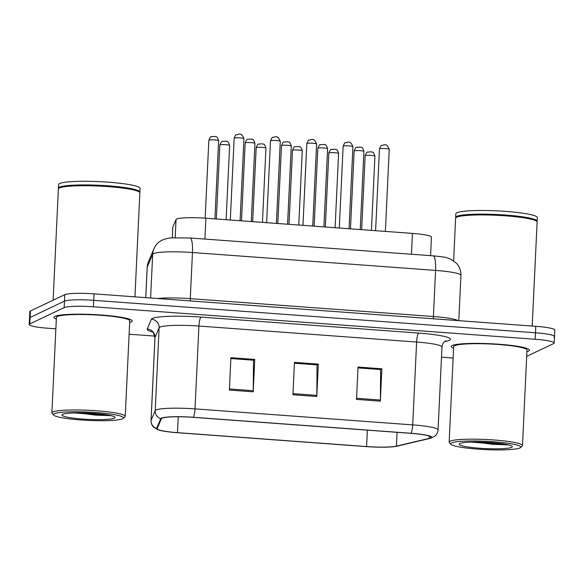 <?xml version="1.0" encoding="UTF-8"?>
<svg xmlns="http://www.w3.org/2000/svg" width="584" height="584" viewBox="0 0 584 584"><rect width="100%" height="100%" fill="white"/><g stroke="black" fill="none" stroke-linecap="round" stroke-linejoin="round"><path stroke-width="0.88" d="M172.791 227.213L172.287 237.812L172.762 227.337A24.47 2.898 2.7 0 1 172.791 227.213L176.047 219.518A24.47 2.898 2.7 0 1 176.623 219.044A24.47 2.898 2.7 0 1 205.882 218.219L412.428 233.396A24.47 2.898 2.7 0 1 431.452 237.126L430.576 255.661M54.932 316.36A39.157 4.635 -177.3 0 0 53.954 317.316A39.157 4.635 -177.3 0 0 56.327 319.046A39.157 4.635 -177.3 0 1 53.954 317.316A39.157 4.635 -177.3 0 1 54.932 316.36A39.157 4.635 -177.3 0 1 97.543 314.761A39.157 4.635 -177.3 0 1 132.181 321.01A39.157 4.635 -177.3 0 0 97.543 314.761A39.157 4.635 -177.3 0 0 54.932 316.36M129.655 322.507A39.157 4.635 -177.3 0 0 131.203 321.966A39.157 4.635 -177.3 0 0 132.181 321.01A39.157 4.635 -177.3 0 1 131.203 321.966A39.157 4.635 -177.3 0 1 129.655 322.507M452.184 345.56A39.157 4.635 -177.3 0 0 451.213 346.516A39.157 4.635 -177.3 0 0 453.578 348.247A39.157 4.635 -177.3 0 1 451.213 346.516A39.157 4.635 -177.3 0 1 452.184 345.56A39.157 4.635 -177.3 0 1 494.801 343.961A39.157 4.635 -177.3 0 1 529.433 350.203A39.157 4.635 -177.3 0 0 494.801 343.961A39.157 4.635 -177.3 0 0 452.184 345.56M526.914 351.699A39.157 4.635 -177.3 0 0 528.462 351.166A39.157 4.635 -177.3 0 0 529.433 350.203A39.157 4.635 -177.3 0 1 528.462 351.166A39.157 4.635 -177.3 0 1 526.914 351.699M161.987 418.224A26.105 3.088 2.7 0 1 193.194 417.341L410.895 433.343A26.105 3.088 2.7 0 1 431.182 437.321A26.105 3.088 2.7 0 1 429.145 438.409L396.412 446.118A26.105 3.088 2.7 0 1 366.591 446.548L177.478 432.649A26.105 3.088 2.7 0 1 157.184 428.671A26.105 3.088 2.7 0 1 157.22 428.539L161.367 418.728A26.105 3.088 2.7 0 1 161.987 418.224M161.352 418.173A26.754 3.168 -177.3 0 0 160.717 418.691L156.563 428.503A26.754 3.168 -177.3 0 0 158.811 430.043A26.754 3.168 -177.3 0 0 177.332 432.715L366.445 446.614A26.754 3.168 -177.3 0 0 396.704 446.242A26.754 3.168 -177.3 0 0 397.01 446.176L429.744 438.467A26.754 3.168 -177.3 0 0 411.041 433.277L193.341 417.275A26.754 3.168 -177.3 0 0 161.352 418.173M526.695 356.364L553.581 343.589A24.47 2.898 -177.3 0 0 554.187 342.99L554.493 336.523A24.47 2.898 -177.3 0 0 535.477 332.792L93.725 300.322A24.47 2.898 -177.3 0 0 64.466 301.147L30.113 317.462A24.47 2.898 -177.3 0 0 29.507 318.061A24.47 2.898 -177.3 0 1 30.113 317.462L64.466 301.147A24.47 2.898 -177.3 0 1 93.725 300.322L535.477 332.792A24.47 2.898 -177.3 0 1 554.493 336.523A24.47 2.898 -177.3 0 1 553.887 337.121M357.992 367.891L380.615 369.548L380.374 400.04A6.526 1.402 94.2 0 1 380.345 401.157L381.87 368.796L358.029 367.044L356.503 399.405L380.345 401.157M357.992 367.832L380.418 369.482L381.87 368.796M230.87 358.547L253.493 360.204L253.252 390.703A6.526 1.402 94.2 0 1 253.222 391.813L254.748 359.452L230.906 357.7L229.381 390.061L253.222 391.813M230.87 358.488L253.295 360.138L254.748 359.452M294.431 363.219L317.054 364.876L316.813 395.375A6.526 1.402 94.2 0 1 316.784 396.485L318.309 364.124L294.467 362.372L292.942 394.733L316.784 396.485M294.431 363.16L316.856 364.81L318.309 364.124M554.187 342.99A24.47 2.898 -177.3 0 0 535.17 339.26L93.418 306.797A24.47 2.898 -177.3 0 0 64.16 307.622L29.806 323.938A24.47 2.898 -177.3 0 0 29.2 324.536A24.47 2.898 -177.3 0 0 48.224 328.266L55.86 328.821M129.108 334.209L154.84 336.099M441.497 357.167L453.118 358.021M554.493 336.523L554.8 330.048A24.47 2.898 -177.3 0 0 535.776 326.317L94.031 293.847A24.47 2.898 -177.3 0 0 64.773 294.672L30.419 310.987A24.47 2.898 -177.3 0 0 29.813 311.586L29.2 324.536M122.655 418.764A35.076 4.154 -177.3 0 0 123.253 418.385A35.076 4.154 -177.3 0 0 94.572 412.443A35.076 4.154 -177.3 0 0 54.327 413.742A35.076 4.154 -177.3 0 0 53.677 415.107A35.076 4.154 -177.3 0 0 86.563 420.312A35.076 4.154 -177.3 0 0 122.655 418.764M123.253 418.385L124.947 416.866A36.704 4.343 -177.3 0 0 125.232 416.363A36.704 4.343 -177.3 0 0 92.761 410.508A36.704 4.343 -177.3 0 0 52.808 412.005A36.704 4.343 -177.3 0 0 51.896 412.903A36.704 4.343 -177.3 0 0 52.137 413.435L53.677 415.107M125.232 416.363L129.736 320.893A36.704 4.343 -177.3 0 0 97.265 315.039A36.704 4.343 -177.3 0 0 57.312 316.535A36.704 4.343 -177.3 0 0 56.4 317.433L51.896 412.903M134.948 296.854L139.853 192.844A40.785 4.833 -177.3 0 0 139.591 192.26A40.785 4.833 -177.3 0 0 101.353 186.201A40.785 4.833 -177.3 0 0 59.385 188.004A40.785 4.833 -177.3 0 0 58.692 188.442A40.785 4.833 -177.3 0 0 58.371 189.004L53.129 300.205M139.591 192.26L139.204 191.837A40.376 4.781 -177.3 0 0 101.346 185.843A40.376 4.781 -177.3 0 0 59.802 187.632A40.376 4.781 -177.3 0 0 59.115 188.063L58.692 188.442M139.729 192.435A40.785 4.833 -177.3 0 0 139.89 192.034A40.785 4.833 -177.3 0 0 103.813 185.53A40.785 4.833 -177.3 0 0 59.429 187.194A40.785 4.833 -177.3 0 0 58.415 188.194A40.785 4.833 -177.3 0 0 58.539 188.603M139.89 192.034L140.065 188.398A40.785 4.833 -177.3 0 0 103.988 181.887A40.785 4.833 -177.3 0 0 59.597 183.558A40.785 4.833 -177.3 0 0 58.582 184.551L58.415 188.194M62.583 414.348A26.594 3.146 -177.3 0 0 62.13 414.633A26.594 3.146 -177.3 0 0 83.877 419.144A26.594 3.146 -177.3 0 0 114.391 418.159A26.594 3.146 -177.3 0 0 114.887 417.122A26.594 3.146 -177.3 0 0 89.943 413.173A26.594 3.146 -177.3 0 0 62.583 414.348M74.307 412.924L110.792 415.713M103.266 414.319L87.761 413.07M111.106 415.647L95.776 415.151L77.913 412.866M519.906 447.964A35.076 4.154 -177.3 0 0 520.505 447.585A35.076 4.154 -177.3 0 0 491.823 441.643A35.076 4.154 -177.3 0 0 451.578 442.942A35.076 4.154 -177.3 0 0 450.936 444.307A35.076 4.154 -177.3 0 0 483.822 449.512A35.076 4.154 -177.3 0 0 519.906 447.964M520.505 447.585L522.198 446.066A36.704 4.343 -177.3 0 0 522.49 445.563A36.704 4.343 -177.3 0 0 490.012 439.708A36.704 4.343 -177.3 0 0 450.067 441.205A36.704 4.343 -177.3 0 0 449.154 442.103A36.704 4.343 -177.3 0 0 449.388 442.635L450.936 444.307M522.49 445.563L526.987 350.093A36.704 4.343 -177.3 0 0 494.517 344.231A36.704 4.343 -177.3 0 0 454.571 345.735A36.704 4.343 -177.3 0 0 453.659 346.633L449.154 442.103M532.207 326.054L537.112 222.044A40.785 4.833 -177.3 0 0 536.849 221.453A40.785 4.833 -177.3 0 0 498.605 215.401A40.785 4.833 -177.3 0 0 456.644 217.204A40.785 4.833 -177.3 0 0 455.951 217.642A40.785 4.833 -177.3 0 0 455.629 218.204L453.622 260.793M536.849 221.453L536.462 221.037A40.376 4.781 -177.3 0 0 498.605 215.043A40.376 4.781 -177.3 0 0 457.06 216.825A40.376 4.781 -177.3 0 0 456.374 217.263L455.951 217.642M536.988 221.635A40.785 4.833 -177.3 0 0 537.149 221.234A40.785 4.833 -177.3 0 0 501.072 214.729A40.785 4.833 -177.3 0 0 456.681 216.394A40.785 4.833 -177.3 0 0 455.666 217.394A40.785 4.833 -177.3 0 0 455.79 217.803M537.149 221.234L537.324 217.591A40.785 4.833 -177.3 0 0 501.24 211.087A40.785 4.833 -177.3 0 0 456.856 212.751A40.785 4.833 -177.3 0 0 455.841 213.751L455.666 217.394M459.842 443.548A26.594 3.146 -177.3 0 0 459.382 443.833A26.594 3.146 -177.3 0 0 481.136 448.344A26.594 3.146 -177.3 0 0 511.65 447.359A26.594 3.146 -177.3 0 0 512.139 446.322A26.594 3.146 -177.3 0 0 487.202 442.373A26.594 3.146 -177.3 0 0 459.842 443.548M471.565 442.124L508.043 444.913M500.517 443.519L485.019 442.263M508.357 444.847L493.035 444.351L475.172 442.066M175.193 237.644L176.047 219.518M204.904 239.068L205.882 218.219M411.45 254.252L412.428 233.396M152.577 331.953A40.785 4.833 2.7 0 1 147.226 329.062L151.373 319.251A40.785 4.833 2.7 0 1 201.108 317.09L418.801 333.092A8.154 1.752 -85.8 0 0 416.611 342.041L198.918 326.04A32.631 3.862 -177.3 0 0 159.906 327.135A32.631 3.862 -177.3 0 0 159.133 327.77L154.979 337.581A32.631 3.862 -177.3 0 0 154.942 337.749C153.702 333.041 152.643 330.916 151.767 331.376M418.801 333.092A40.785 4.833 2.7 0 1 449.49 340.304A40.785 4.833 2.7 0 1 447.315 341.005L444.658 341.633M441.971 347.013A32.631 3.862 -177.3 0 0 416.611 342.041L412.706 424.889A32.631 3.862 2.7 0 1 438.066 429.861L441.971 347.013C442.621 342.063 445.826 340.866 445.607 341.027L445.066 341.158M158.811 430.043L153.869 427.386C151.906 425.524 150.964 423.261 151.037 420.597A32.631 3.862 2.7 0 1 151.073 420.429L155.227 410.618A32.631 3.862 2.7 0 1 156.001 409.99A32.631 3.862 2.7 0 1 195.012 408.888A8.154 1.752 94.2 0 1 193.341 417.275M160.717 418.691A8.154 8.096 22.9 0 1 155.227 410.618L159.133 327.77A8.154 8.096 -157.1 0 0 151.373 319.251M147.226 329.062A8.154 8.096 -157.1 0 1 154.979 337.581L151.073 420.429A8.154 8.096 22.9 0 0 156.563 428.503M429.744 438.467A8.154 7.482 76.7 0 0 429.875 438.438L434.62 436.35C436.737 434.679 437.891 432.51 438.066 429.861M411.041 433.277A8.154 1.752 -85.8 0 0 412.706 424.889L195.012 408.888L198.918 326.04A8.154 1.752 -85.8 0 1 201.108 317.09M535.17 339.26L535.776 326.317M93.418 306.797L94.031 293.847M64.16 307.622L64.773 294.672M29.806 323.938L30.419 310.987M445.534 341.063A8.154 7.482 -103.3 0 1 447.315 341.005M366.591 446.548L367.365 430.145M396.412 446.118L397.062 432.328M429.145 438.409L429.255 436.044M177.478 432.649L178.222 416.764M316.813 395.375L293 393.623M253.252 390.703L229.439 388.951M380.374 400.04L356.561 398.295M190.34 300.928A4.081 0.876 94.2 0 1 190.282 298.65L433.401 316.521L435.576 270.399A16.316 3.504 -85.8 0 0 433.16 255.85C441.307 256.61 446.147 257.34 447.687 258.048L450.592 259.099L456.491 263.267C459.593 266.698 461.075 270.735 460.937 275.371A32.631 3.862 -177.3 0 0 435.576 270.399L192.457 252.529A32.631 3.862 -177.3 0 0 153.446 253.631A32.631 3.862 -177.3 0 0 152.672 254.259L150.606 298.008M157.388 298.504A32.631 3.862 2.7 0 1 190.282 298.65L192.457 252.529A16.316 3.504 -85.8 0 0 190.034 237.98L433.16 255.85M148.467 261.639A16.316 16.184 22.9 0 0 147.219 267.151A32.631 3.862 -177.3 0 0 147.175 267.319L148.467 261.639L153.921 248.755A16.316 16.184 22.9 0 0 152.672 254.259L147.219 267.151L145.781 297.65M433.459 318.798A4.081 0.876 94.2 0 1 433.401 316.521A32.631 3.862 2.7 0 1 458.002 320.601M234.286 138.072A4.891 0.577 -177.3 0 0 234.162 138.189C235.352 135.4 236.133 134.232 236.513 134.678C238.155 135.211 240.871 131.05 243.944 138.649A4.891 0.577 -177.3 0 0 239.615 137.868A4.891 0.577 -177.3 0 0 234.286 138.072M208.846 140.255C210.028 137.466 210.809 136.298 211.189 136.744L214.81 136.4C215.613 137.298 216.876 134.853 218.62 140.715A4.891 0.577 -177.3 0 0 214.292 139.934A4.891 0.577 -177.3 0 0 208.963 140.138A4.891 0.577 -177.3 0 0 208.846 140.255L205.167 218.168M219.847 144.993C221.037 142.204 221.818 141.029 222.19 141.481L225.818 141.131C226.614 142.036 227.877 139.591 229.621 145.452A4.891 0.577 -177.3 0 0 225.293 144.671A4.891 0.577 -177.3 0 0 219.971 144.876A4.891 0.577 -177.3 0 0 219.847 144.993L216.357 218.985M270.611 140.744A4.891 0.577 -177.3 0 0 270.487 140.861C271.677 138.072 272.458 136.904 272.837 137.35C274.48 137.875 277.196 133.714 280.269 141.321A4.891 0.577 -177.3 0 0 275.94 140.54A4.891 0.577 -177.3 0 0 270.611 140.744M306.936 143.408A4.891 0.577 -177.3 0 0 306.819 143.533C308.002 140.744 308.783 139.569 309.162 140.021C310.805 140.547 313.52 136.386 316.594 143.993A4.891 0.577 -177.3 0 0 312.265 143.211A4.891 0.577 -177.3 0 0 306.936 143.408M343.261 146.08A4.891 0.577 -177.3 0 0 343.144 146.204C344.326 143.408 345.108 142.24 345.487 142.686C347.13 143.219 349.845 139.058 352.918 146.664A4.891 0.577 -177.3 0 0 348.59 145.883A4.891 0.577 -177.3 0 0 343.261 146.08M379.585 148.752A4.891 0.577 -177.3 0 0 379.469 148.869C380.651 146.08 381.432 144.912 381.812 145.358C383.454 145.891 386.17 141.73 389.243 149.329A4.891 0.577 -177.3 0 0 384.914 148.548A4.891 0.577 -177.3 0 0 379.585 148.752M245.171 142.927C246.353 140.138 247.142 138.97 247.514 139.415L251.142 139.065C251.938 139.97 253.201 137.525 254.945 143.387A4.891 0.577 -177.3 0 0 250.616 142.606A4.891 0.577 -177.3 0 0 245.287 142.81A4.891 0.577 -177.3 0 0 245.171 142.927L241.491 220.832M281.495 145.599C282.685 142.81 283.466 141.635 283.839 142.087L287.467 141.737C288.262 142.635 289.525 140.197 291.27 146.058A4.891 0.577 -177.3 0 0 286.941 145.277A4.891 0.577 -177.3 0 0 281.612 145.474A4.891 0.577 -177.3 0 0 281.495 145.599L277.816 223.504M317.82 148.263C319.01 145.474 319.791 144.306 320.163 144.752L323.791 144.409C324.587 145.306 325.85 142.861 327.595 148.73A4.891 0.577 -177.3 0 0 323.266 147.949A4.891 0.577 -177.3 0 0 317.937 148.146A4.891 0.577 -177.3 0 0 317.82 148.263L314.141 226.176M256.172 147.664C257.361 144.876 258.143 143.701 258.515 144.153L262.143 143.803C262.946 144.701 264.202 142.262 265.946 148.124A4.891 0.577 -177.3 0 0 261.617 147.343A4.891 0.577 -177.3 0 0 256.296 147.54A4.891 0.577 -177.3 0 0 256.172 147.664L252.682 221.657M292.496 150.329C293.686 147.54 294.467 146.372 294.84 146.818L298.468 146.475C299.271 147.372 300.526 144.927 302.271 150.796A4.891 0.577 -177.3 0 0 297.942 150.015A4.891 0.577 -177.3 0 0 292.62 150.212A4.891 0.577 -177.3 0 0 292.496 150.329L289.007 224.329M328.821 153.001C330.011 150.212 330.792 149.044 331.164 149.489L334.793 149.139C335.596 150.044 336.851 147.599 338.596 153.461A4.891 0.577 -177.3 0 0 334.267 152.679A4.891 0.577 -177.3 0 0 328.945 152.884A4.891 0.577 -177.3 0 0 328.821 153.001L325.332 226.993M365.146 155.672C366.336 152.884 367.117 151.709 367.489 152.161L371.117 151.811C371.92 152.716 373.176 150.27 374.921 156.132A4.891 0.577 -177.3 0 0 370.592 155.351A4.891 0.577 -177.3 0 0 365.27 155.548A4.891 0.577 -177.3 0 0 365.146 155.672L361.657 229.665M354.145 150.935C355.335 148.146 356.116 146.978 356.488 147.423L360.116 147.08C360.912 147.978 362.175 145.533 363.92 151.395A4.891 0.577 -177.3 0 0 359.591 150.614A4.891 0.577 -177.3 0 0 354.262 150.818A4.891 0.577 -177.3 0 0 354.145 150.935L350.473 228.84M396.704 446.242L429.875 438.438M151.037 420.597L154.942 337.749M153.921 248.755C155.694 244.791 158.498 241.893 162.337 240.061C164.87 238.907 168.01 238.17 171.747 237.849L190.034 237.98M147.175 267.319L145.744 297.65M460.937 275.371L458.805 320.66M234.162 138.189L230.308 220.015M243.944 138.649L240.075 220.73M218.62 140.715L214.934 218.883M229.621 145.452L226.125 219.708M270.487 140.861L266.632 222.679M280.269 141.321L276.4 223.402M306.819 143.533L302.957 225.351M316.594 143.993L312.725 226.066M343.144 146.204L339.282 228.023M352.918 146.664L349.049 228.738M379.469 148.869L375.607 230.695M389.243 149.329L385.374 231.41M254.945 143.387L251.259 221.555M291.27 146.058L287.583 224.219M327.595 148.73L323.908 226.891M265.946 148.124L262.45 222.373M302.271 150.796L298.774 225.044M338.596 153.461L335.099 227.716M374.921 156.132L371.424 230.381M363.92 151.395L360.233 229.563"/></g></svg>
